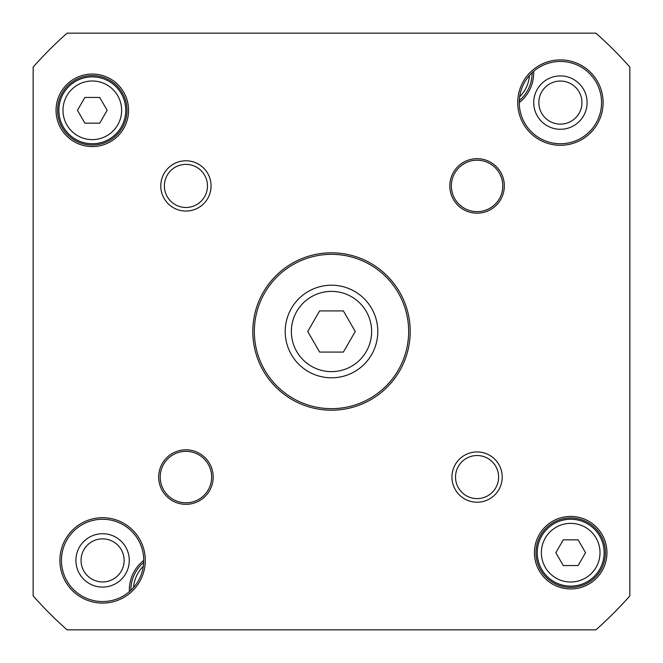 <?xml version="1.0" encoding="UTF-8"?>
<svg xmlns="http://www.w3.org/2000/svg" width="663" height="663" viewBox="0 0 663 663"><rect width="100%" height="100%" fill="white"/><g stroke="black" fill="none" stroke-linecap="round" stroke-linejoin="round"><path stroke-width="0.99" d="M519.253 102.583A37.551 37.551 0 0 0 533.624 71.355M143.747 560.409A41.156 41.156 0 0 1 82.021 596.045A41.156 41.156 0 0 1 82.021 524.764A41.156 41.156 0 0 1 143.747 560.409A37.551 37.551 0 0 0 129.376 591.645M533.723 102.591A26.686 26.686 0 0 0 573.752 125.705A26.686 26.686 0 0 0 573.752 79.485A26.686 26.686 0 0 0 533.723 102.591M75.905 560.409A26.686 26.686 0 0 0 115.934 583.515A26.686 26.686 0 0 0 115.934 537.295A26.686 26.686 0 0 0 75.905 560.409M143.324 566.268A33.432 33.432 0 0 0 133.545 587.526M519.676 96.732A33.432 33.432 0 0 0 529.455 75.474M538.862 102.591A21.539 21.539 0 0 1 571.175 83.936A21.539 21.539 0 0 1 571.175 121.246A21.539 21.539 0 0 1 538.862 102.591M81.052 560.409A21.539 21.539 0 0 1 113.365 541.754A21.539 21.539 0 0 1 113.365 579.064A21.539 21.539 0 0 1 81.052 560.409M130.884 590.285A36.009 36.009 0 0 1 143.697 562.448M532.116 72.715A36.009 36.009 0 0 1 519.303 100.552M319.624 310.922L343.376 310.922L355.26 331.5L343.376 352.078L319.624 352.078L307.74 331.5L319.624 310.922M563.268 539.831L578.119 539.831L585.545 552.693L578.119 565.547L563.268 565.547L555.843 552.693L563.268 539.831M84.881 97.453L99.732 97.453L107.157 110.307L99.732 123.169L84.881 123.169L77.455 110.307L84.881 97.453M92.306 76.875A33.432 33.432 0 0 0 63.35 127.031A33.432 33.432 0 0 0 121.263 127.031A33.432 33.432 0 0 0 92.306 76.875M629.85 67.087L629.85 595.913A398.654 398.654 0 0 1 595.913 629.85L67.087 629.85A398.654 398.654 0 0 1 33.15 595.913L33.15 67.087A398.654 398.654 0 0 1 67.087 33.15L595.913 33.15A398.654 398.654 0 0 1 629.85 67.087M601.556 102.591A41.156 41.156 0 0 1 539.831 138.236A41.156 41.156 0 0 1 539.831 66.955A41.156 41.156 0 0 1 601.556 102.591M603.098 102.591A42.697 42.697 0 0 0 539.06 65.62A42.697 42.697 0 0 0 539.06 139.57A42.697 42.697 0 0 0 603.098 102.591M145.288 560.409A42.697 42.697 0 0 0 81.242 523.43A42.697 42.697 0 0 0 81.242 597.38A42.697 42.697 0 0 0 145.288 560.409M408.657 331.5A77.157 77.157 0 0 1 292.922 398.322A77.157 77.157 0 0 1 292.922 264.678A77.157 77.157 0 0 1 408.657 331.5M410.206 331.5A78.706 78.706 0 0 0 292.151 263.344A78.706 78.706 0 0 0 292.151 399.656A78.706 78.706 0 0 0 410.206 331.5M207.469 185.922A21.539 21.539 0 0 1 175.156 204.585A21.539 21.539 0 0 1 175.156 167.267A21.539 21.539 0 0 1 207.469 185.922M211.066 185.922A25.144 25.144 0 0 0 173.358 164.151A25.144 25.144 0 0 0 173.358 207.701A25.144 25.144 0 0 0 211.066 185.922M498.617 477.078A21.539 21.539 0 0 1 466.304 495.733A21.539 21.539 0 0 1 466.304 458.415A21.539 21.539 0 0 1 498.617 477.078M502.214 477.078A25.144 25.144 0 0 0 464.506 455.299A25.144 25.144 0 0 0 464.506 498.849A25.144 25.144 0 0 0 502.214 477.078M502.794 185.922A25.716 25.716 0 0 1 464.216 208.199A25.716 25.716 0 0 1 464.216 163.653A25.716 25.716 0 0 1 502.794 185.922M504.336 185.922A27.266 27.266 0 0 0 463.445 162.319A27.266 27.266 0 0 0 463.445 209.533A27.266 27.266 0 0 0 504.336 185.922M211.646 477.078A25.716 25.716 0 0 1 173.068 499.347A25.716 25.716 0 0 1 173.068 454.801A25.716 25.716 0 0 1 211.646 477.078M213.188 477.078A27.266 27.266 0 0 0 172.297 453.467A27.266 27.266 0 0 0 172.297 500.681A27.266 27.266 0 0 0 213.188 477.078M605.418 552.693A34.725 34.725 0 0 1 553.332 582.76A34.725 34.725 0 0 1 553.332 522.618A34.725 34.725 0 0 1 605.418 552.693M606.96 552.693A36.266 36.266 0 0 0 552.561 521.284A36.266 36.266 0 0 0 552.561 584.095A36.266 36.266 0 0 0 606.96 552.693M127.031 110.307A34.725 34.725 0 0 1 74.944 140.382A34.725 34.725 0 0 1 74.944 80.24A34.725 34.725 0 0 1 127.031 110.307M128.572 110.307A36.266 36.266 0 0 0 74.173 78.905A36.266 36.266 0 0 0 74.173 141.716A36.266 36.266 0 0 0 128.572 110.307M570.694 519.253A33.432 33.432 0 0 0 541.737 569.409A33.432 33.432 0 0 0 599.65 569.409A33.432 33.432 0 0 0 570.694 519.253A33.432 33.432 0 0 0 541.737 569.409A33.432 33.432 0 0 0 599.65 569.409A33.432 33.432 0 0 0 570.694 519.253M331.5 285.206A46.294 46.294 0 0 0 291.405 354.647A46.294 46.294 0 0 0 371.595 354.647A46.294 46.294 0 0 0 331.5 285.206A46.294 46.294 0 0 0 291.405 354.647A46.294 46.294 0 0 0 371.595 354.647A46.294 46.294 0 0 0 331.5 285.206M331.5 291.38A40.12 40.12 0 0 1 366.249 351.564A40.12 40.12 0 0 1 296.751 351.564A40.12 40.12 0 0 1 331.5 291.38M570.694 523.372A29.321 29.321 0 0 1 596.087 567.354A29.321 29.321 0 0 1 545.301 567.354A29.321 29.321 0 0 1 570.694 523.372M92.306 80.985A29.321 29.321 0 0 1 117.699 124.967A29.321 29.321 0 0 1 66.913 124.967A29.321 29.321 0 0 1 92.306 80.985"/></g></svg>
